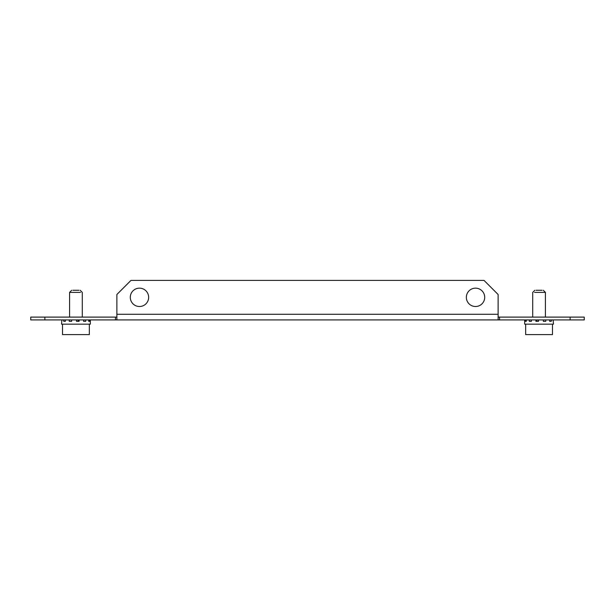 <?xml version="1.0" encoding="UTF-8"?>
<svg xmlns="http://www.w3.org/2000/svg" width="615" height="615" viewBox="0 0 615 615"><rect width="100%" height="100%" fill="white"/><g stroke="black" fill="none" stroke-linecap="round" stroke-linejoin="round"><path stroke-width="0.92" d="M475.526 306.508A9.179 9.179 0 0 1 466.347 297.337A9.179 9.179 0 0 1 475.526 288.158A9.179 9.179 0 0 1 484.705 297.337A9.179 9.179 0 0 1 475.526 306.508M139.474 288.158A9.179 9.179 0 0 0 130.295 297.337A9.179 9.179 0 0 0 139.474 306.508A9.179 9.179 0 0 0 148.653 297.337A9.179 9.179 0 0 0 139.474 288.158M30.75 317.102L44.872 317.102L44.872 319.923L30.75 319.923L30.75 317.102M116.881 317.102L44.872 317.102M570.128 317.102L584.25 317.102L584.25 319.923L570.128 319.923L570.128 317.102L498.119 317.102M570.128 319.923L44.872 319.923M499.534 317.102L499.534 319.923M115.466 317.102L115.466 319.923M116.881 319.923L116.881 294.508L131.003 280.386L483.997 280.386L498.119 294.508L498.119 319.923M89.344 324.159L89.344 334.614L62.522 334.614L62.522 324.159L61.531 324.159L90.336 324.159L90.336 319.923L89.982 321.338M89.682 319.923L89.682 321.338L88.683 321.338L88.683 319.923M85.7 319.923L85.7 321.338L83.625 321.338L83.625 319.923M79.097 319.923L79.097 321.338L76.506 321.338L76.506 319.923M71.648 319.923L71.648 321.338L69.234 321.338L69.234 319.923M65.344 319.923L65.344 321.338L63.752 321.338L63.752 319.923M61.884 319.923L61.531 324.159M78.151 319.923L78.151 321.338M63.752 321.338L65.344 321.338M83.625 321.338L85.7 321.338M72.931 290.272L78.943 290.272M80.442 292.394L69.58 292.394L69.58 317.102M526.317 319.923L526.317 321.338L525.318 321.338L525.318 319.923M525.018 321.338L524.672 319.923L524.664 324.159L553.469 324.159L553.116 319.923M551.248 319.923L551.248 321.338L549.656 321.338L549.656 319.923M545.766 319.923L545.766 321.338L543.352 321.338L543.352 319.923M538.494 319.923L538.494 321.338L535.903 321.338L535.903 319.923M531.375 319.923L531.375 321.338L529.3 321.338L529.3 319.923M536.849 321.338L536.849 319.923M529.3 321.338L531.375 321.338M525.764 321.338L526.317 321.338M549.656 321.338L551.248 321.338M536.057 290.272L542.069 290.272M534.558 292.394L545.42 292.394L545.42 317.102M552.478 324.159L552.478 334.614L525.656 334.614L525.656 324.159M543.575 292.394L545.42 292.394L543.299 290.272M116.881 314.28L498.119 314.28M71.701 290.272L69.58 292.394M80.173 290.272L82.287 292.394L82.287 317.102M534.827 290.272L532.713 292.394L532.713 317.102"/></g></svg>
